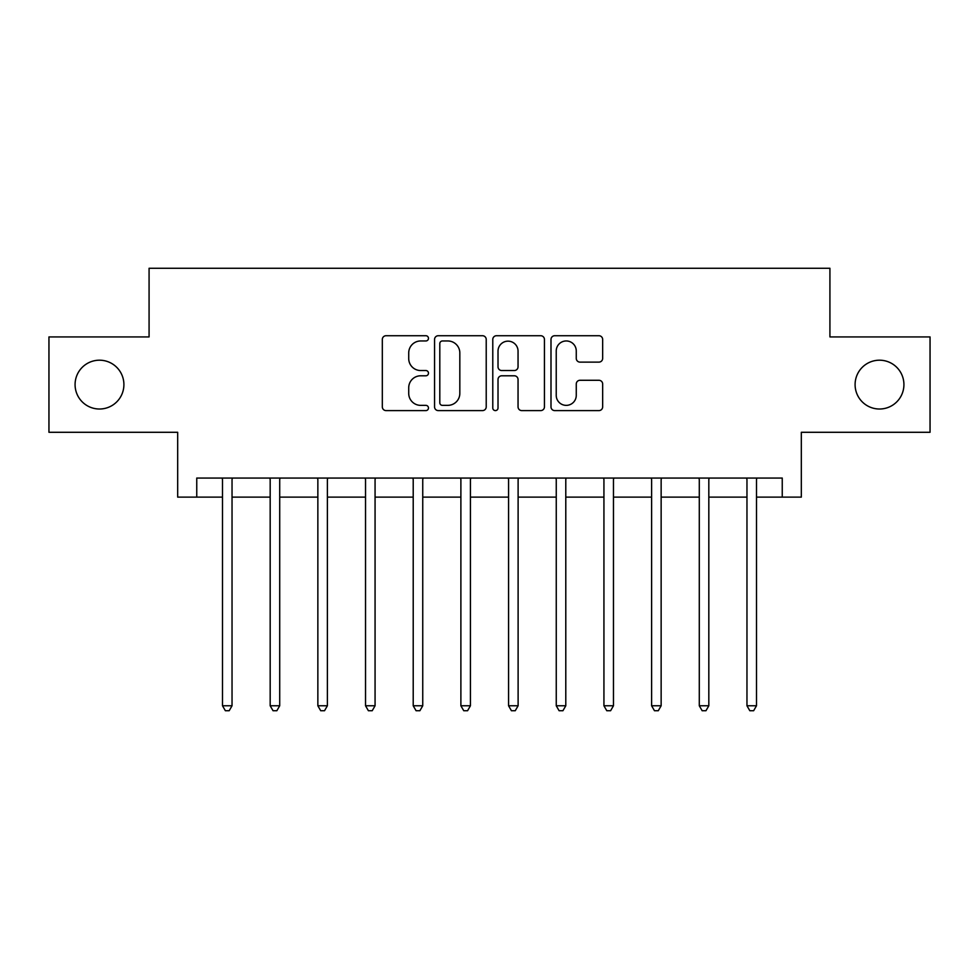 <?xml version="1.0" encoding="UTF-8"?>
<svg xmlns="http://www.w3.org/2000/svg" width="979" height="979" viewBox="0 0 979 979"><rect width="100%" height="100%" fill="white"/><g stroke="black" fill="none" stroke-linecap="round" stroke-linejoin="round"><path stroke-width="1.47" d="M428.472 338.342A2.619 2.619 0 0 0 425.853 335.724L386.069 335.724A3.745 3.745 0 0 0 382.324 339.468L382.324 406.86A3.745 3.745 0 0 0 386.069 410.605L425.853 410.605A2.619 2.619 0 0 0 428.472 407.986A2.619 2.619 0 0 0 425.853 405.367L420.701 405.367A11.981 11.981 0 0 1 408.72 393.387L408.72 387.77A11.981 11.981 0 0 1 420.701 375.789L425.853 375.789A2.619 2.619 0 0 0 428.472 373.17A2.619 2.619 0 0 0 425.853 370.539L420.701 370.539A11.981 11.981 0 0 1 408.72 358.559L408.72 352.942A11.981 11.981 0 0 1 420.701 340.961L425.853 340.961A2.619 2.619 0 0 0 428.472 338.342M855.095 384.612A24.414 24.414 0 0 0 879.509 409.014A24.414 24.414 0 0 0 903.923 384.612A24.414 24.414 0 0 0 879.509 360.199A24.414 24.414 0 0 0 855.095 384.612M75.077 384.612A24.414 24.414 0 0 0 99.491 409.014A24.414 24.414 0 0 0 123.905 384.612A24.414 24.414 0 0 0 99.491 360.199A24.414 24.414 0 0 0 75.077 384.612M598.915 362.12A3.745 3.745 0 0 0 602.66 358.375L602.66 339.468A3.745 3.745 0 0 0 598.915 335.724L554.738 335.724A3.745 3.745 0 0 0 550.993 339.468L550.993 406.86A3.745 3.745 0 0 0 554.738 410.605L598.915 410.605A3.745 3.745 0 0 0 602.66 406.86L602.66 384.025A3.745 3.745 0 0 0 598.915 380.28L580.009 380.28A3.745 3.745 0 0 0 576.264 384.025L576.264 395.345A10.01 10.01 0 0 1 566.254 405.367A10.01 10.01 0 0 1 556.231 395.345L556.231 350.984A10.01 10.01 0 0 1 566.254 340.961A10.01 10.01 0 0 1 576.264 350.984L576.264 358.375A3.745 3.745 0 0 0 580.009 362.12L598.915 362.12M196.755 497.124L196.755 478.058L782.245 478.058L782.245 497.124L801.324 497.124L801.324 432.29L930.05 432.29L930.05 336.923L829.923 336.923L829.923 268.27L149.077 268.27L149.077 336.923L48.95 336.923L48.95 432.29L177.676 432.29L177.676 497.124L222.502 497.124M486.22 339.468A3.745 3.745 0 0 0 482.476 335.724L438.298 335.724A3.745 3.745 0 0 0 434.554 339.468L434.554 406.86A3.745 3.745 0 0 0 438.298 410.605L482.476 410.605A3.745 3.745 0 0 0 486.22 406.86L486.22 339.468M496.524 335.724L540.702 335.724A3.745 3.745 0 0 1 544.446 339.468L544.446 406.86A3.745 3.745 0 0 1 540.702 410.605L521.795 410.605A3.745 3.745 0 0 1 518.05 406.86L518.05 379.534A3.745 3.745 0 0 0 514.305 375.789L501.762 375.789A3.745 3.745 0 0 0 498.017 379.534L498.017 407.986A2.619 2.619 0 0 1 495.398 410.605A2.619 2.619 0 0 1 492.78 407.986L492.78 339.468A3.745 3.745 0 0 1 496.524 335.724M232.035 497.124L270.18 497.124M279.713 497.124L317.857 497.124M327.39 497.124L365.534 497.124M375.067 497.124L413.211 497.124M422.744 497.124L460.889 497.124M470.434 497.124L508.566 497.124M518.111 497.124L556.256 497.124M565.789 497.124L603.933 497.124M613.466 497.124L651.61 497.124M661.143 497.124L699.287 497.124M708.82 497.124L746.965 497.124M756.498 497.124L782.245 497.124M442.422 340.961A2.619 2.619 0 0 0 439.804 343.592L439.804 402.736A2.619 2.619 0 0 0 442.422 405.367L447.844 405.367A11.981 11.981 0 0 0 459.824 393.387L459.824 352.942A11.981 11.981 0 0 0 447.844 340.961L442.422 340.961M518.05 351.167A10.01 10.01 0 0 0 508.028 341.157A10.01 10.01 0 0 0 498.017 351.167L498.017 366.795A3.745 3.745 0 0 0 501.762 370.539L514.305 370.539A3.745 3.745 0 0 0 518.05 366.795L518.05 351.167M232.5 478.058L232.317 478.535A3.818 3.818 0 0 0 232.035 479.967L232.035 705.773L222.502 705.773L222.502 479.967A3.818 3.818 0 0 0 222.221 478.535L222.025 478.058M232.035 705.773L229.172 710.73L225.366 710.73L222.502 705.773M280.19 478.058L279.994 478.535A3.818 3.818 0 0 0 279.713 479.967L279.713 705.773L270.18 705.773L270.18 479.967A3.818 3.818 0 0 0 269.898 478.535L269.702 478.058M279.713 705.773L276.849 710.73L273.043 710.73L270.18 705.773M327.867 478.058L327.671 478.535A3.818 3.818 0 0 0 327.39 479.967L327.39 705.773L317.857 705.773L317.857 479.967A3.818 3.818 0 0 0 317.575 478.535L317.392 478.058M327.39 705.773L324.526 710.73L320.72 710.73L317.857 705.773M375.544 478.058L375.349 478.535A3.818 3.818 0 0 0 375.067 479.967L375.067 705.773L365.534 705.773L365.534 479.967A3.818 3.818 0 0 0 365.265 478.535L365.069 478.058M375.067 705.773L372.216 710.73L368.398 710.73L365.534 705.773M423.222 478.058L423.026 478.535A3.818 3.818 0 0 0 422.744 479.967L422.744 705.773L413.211 705.773L413.211 479.967A3.818 3.818 0 0 0 412.942 478.535L412.746 478.058M422.744 705.773L419.893 710.73L416.075 710.73L413.211 705.773M470.899 478.058L470.703 478.535A3.818 3.818 0 0 0 470.434 479.967L470.434 705.773L460.889 705.773L460.889 479.967A3.818 3.818 0 0 0 460.619 478.535L460.424 478.058M470.434 705.773L467.57 710.73L463.752 710.73L460.889 705.773M518.576 478.058L518.38 478.535A3.818 3.818 0 0 0 518.111 479.967L518.111 705.773L508.566 705.773L508.566 479.967A3.818 3.818 0 0 0 508.297 478.535L508.101 478.058M518.111 705.773L515.248 710.73L511.43 710.73L508.566 705.773M566.254 478.058L566.058 478.535A3.818 3.818 0 0 0 565.789 479.967L565.789 705.773L556.256 705.773L556.256 479.967A3.818 3.818 0 0 0 555.974 478.535L555.778 478.058M565.789 705.773L562.925 710.73L559.107 710.73L556.256 705.773M613.931 478.058L613.735 478.535A3.818 3.818 0 0 0 613.466 479.967L613.466 705.773L603.933 705.773L603.933 479.967A3.818 3.818 0 0 0 603.651 478.535L603.456 478.058M613.466 705.773L610.602 710.73L606.784 710.73L603.933 705.773M661.608 478.058L661.425 478.535A3.818 3.818 0 0 0 661.143 479.967L661.143 705.773L651.61 705.773L651.61 479.967A3.818 3.818 0 0 0 651.329 478.535L651.133 478.058M661.143 705.773L658.28 710.73L654.474 710.73L651.61 705.773M709.298 478.058L709.102 478.535A3.818 3.818 0 0 0 708.82 479.967L708.82 705.773L699.287 705.773L699.287 479.967A3.818 3.818 0 0 0 699.006 478.535L698.81 478.058M708.82 705.773L705.957 710.73L702.151 710.73L699.287 705.773M756.975 478.058L756.779 478.535A3.818 3.818 0 0 0 756.498 479.967L756.498 705.773L746.965 705.773L746.965 479.967A3.818 3.818 0 0 0 746.683 478.535L746.5 478.058M756.498 705.773L753.634 710.73L749.828 710.73L746.965 705.773"/></g></svg>
